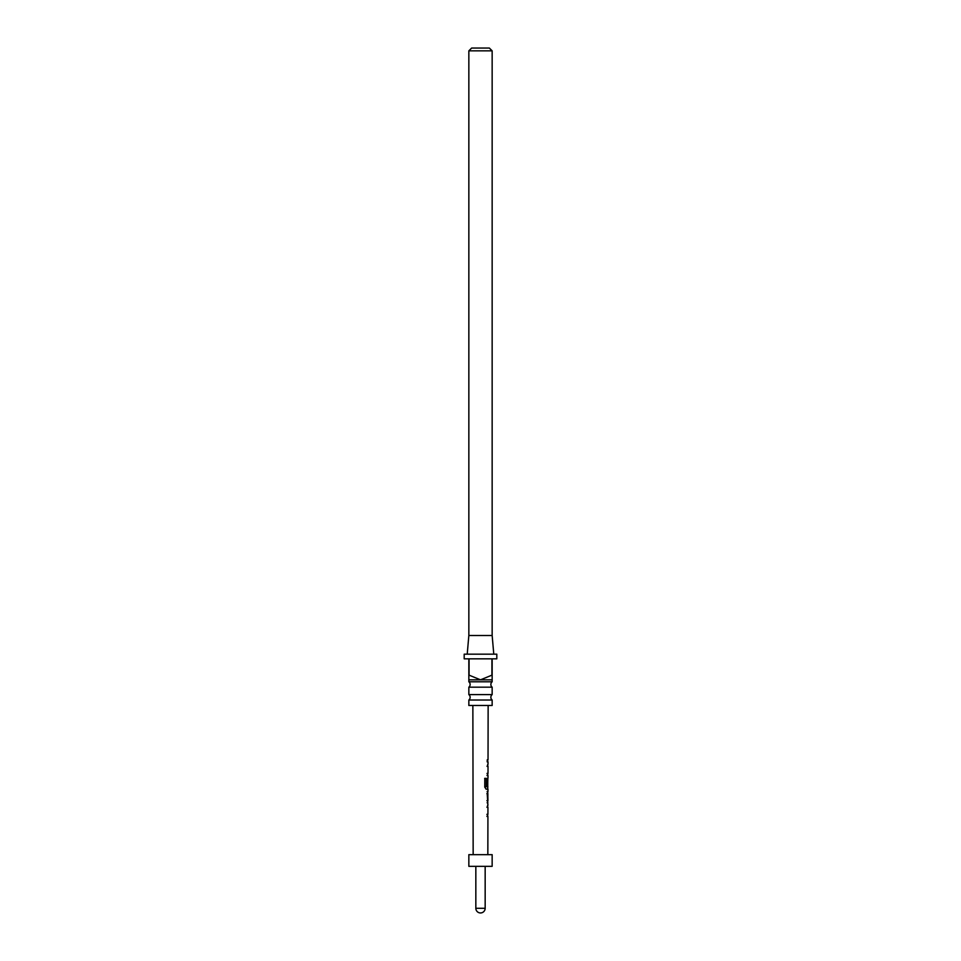 <?xml version="1.0" encoding="UTF-8"?>
<svg xmlns="http://www.w3.org/2000/svg" width="961" height="961" viewBox="0 0 961 961"><rect width="100%" height="100%" fill="white"/><g stroke="black" fill="none" stroke-linecap="round" stroke-linejoin="round"><path stroke-width="1.44" d="M492.152 700.016L468.848 700.016L468.848 705.47L492.152 705.47L492.152 700.016A3.496 3.496 0 0 1 492.152 694.599L492.152 687.187L468.848 687.187A3.496 3.496 0 0 0 468.848 681.781L492.152 681.781L492.152 679.823L480.5 679.823L491.924 675.163L491.924 658.838L469.076 658.838L469.076 675.163L480.5 679.823L468.848 679.823L468.848 658.838L464.187 658.838L464.187 654.177L496.813 654.177L496.813 658.838L492.152 658.838L492.152 679.823M492.152 687.187A3.496 3.496 0 0 1 492.152 681.781M468.848 700.016A3.496 3.496 0 0 0 468.848 694.599L492.152 694.599M467.214 654.177L468.848 635.521L492.152 635.521L493.786 654.177M468.848 681.781L468.848 679.823M468.848 694.599L468.848 687.187M471.647 48.05L489.353 48.05L492.152 50.849L468.848 50.849L471.647 48.05M492.152 635.521L492.152 50.849M468.848 635.521L468.848 50.849M487.816 807.408L487.143 807.264L487.816 807.408L487.143 807.264L487.707 805.246M487.683 816.345L487.131 814.327L487.828 814.327L487.131 814.327M487.107 802.783L487.816 802.783L487.179 793.486L487.84 791.528L487.131 791.528L487.84 791.528M487.131 793.63L487.876 793.63L487.84 800.549L487.107 800.693L487.84 800.549L486.903 800.693L487.611 800.549L487.876 793.63M487.744 789.077L486.182 789.149L484.776 787.179L484.8 778.374L486.302 778.374L486.29 786.675L487.876 786.819M484.8 778.374L486.302 778.374L486.29 786.675M487.744 789.149L487.768 778.002M487.647 785.858L487.864 777.893M487.9 766.494L487.251 766.349L487.9 766.494L487.251 766.349L487.792 764.331M487.768 775.443L487.227 773.413L487.912 773.413L487.227 773.413M487.263 759.779L487.191 761.881M492.152 854.665L468.848 854.665L468.848 866.329L492.152 866.329L492.152 854.665M487.659 766.494L487.035 766.349L487.659 766.494M487.023 773.413L487.912 773.413M487.623 775.515L487.011 775.515L487.623 775.515M484.668 778.374L486.122 778.374M487.587 789.149L486.014 789.149L487.587 789.149M486.11 786.675L487.647 786.819M486.915 793.63L487.647 793.63M487.587 807.408L486.939 807.264L487.587 807.408M486.915 814.327L487.828 814.327M487.539 816.43L486.915 816.418L487.539 816.43M475.839 866.329L475.839 908.289L485.161 908.289L485.161 866.329M487.84 854.665L487.924 816.43M487.924 814.327L487.936 807.312M487.948 805.162L487.695 802.783M487.948 800.621L487.744 791.636M487.972 791.528L487.972 789.149M487.996 777.893L488.008 775.515M488.008 773.413L488.02 766.397M488.032 764.247L488.032 761.869M488.032 759.779L488.14 705.47M473.16 854.665L472.86 705.47M475.839 908.289A4.661 4.661 0 0 0 480.5 912.95A4.661 4.661 0 0 0 485.161 908.289M487.804 759.779L487.575 761.869M487.768 775.515L487.78 773.413M487.792 766.337L487.792 764.247M487.72 802.687L487.72 800.633M487.683 816.43L487.695 814.327M487.707 807.252L487.707 805.162"/></g></svg>
